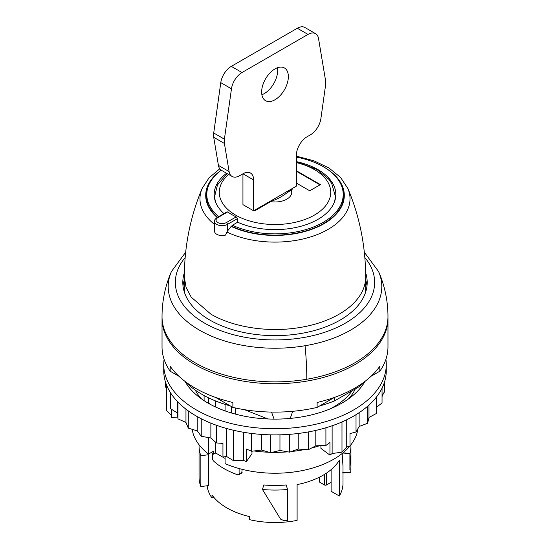 <?xml version="1.0" encoding="UTF-8"?>
<svg xmlns="http://www.w3.org/2000/svg" width="550" height="550" viewBox="0 0 550 550"><rect width="100%" height="100%" fill="white"/><g stroke="black" fill="none" stroke-linecap="round" stroke-linejoin="round"><path stroke-width="0.82" d="M200.853 486.571L208.601 485.581L208.601 454.726L200.853 455.716L200.853 486.571A75.941 43.849 180 0 1 199.093 478.507L199.059 476.114M200.853 455.716A75.941 43.849 180 0 1 199.059 446.229A75.941 43.849 180 0 1 199.093 444.812M208.601 454.726A68.008 39.263 180 0 1 208.299 453.888M287.533 520.327A75.941 43.849 180 0 1 283.924 520.623L280.576 519.124L262.467 489.473A75.941 43.849 180 0 0 287.533 489.473L287.533 520.327M287.533 489.473L286.227 484.956A68.008 39.263 180 0 1 263.773 484.956L262.467 489.473M350.907 444.812A75.941 43.849 180 0 1 350.941 446.229A75.941 43.849 180 0 1 349.903 453.468L349.903 469.844M343.056 452.808L349.903 453.468L350.941 466.496L350.742 472.175L342.829 472.429M342.815 453.001L349.903 453.668M342.155 453.53L343.007 466.503L343.007 483.251A68.008 39.263 0 0 1 339.316 496.011L339.316 460.226A68.008 39.263 0 0 1 323.091 475.228A68.008 39.263 0 0 1 297.103 484.598L297.103 520.382A68.008 39.263 0 0 1 249.397 519.626L249.397 516.539A68.008 39.263 0 0 1 211.991 494.945L211.991 498.032L213.627 497.083M387.963 317.584A112.97 65.223 180 0 1 387.97 318.512L387.97 346.892A112.97 65.223 180 0 1 379.83 371.209L379.83 366.272A112.97 65.223 180 0 1 354.881 388.073A112.97 65.223 180 0 1 317.116 402.476L317.116 407.413A112.97 65.223 180 0 1 232.884 407.413L232.884 402.476A112.97 65.223 180 0 1 170.17 366.272L170.17 371.209A112.97 65.223 180 0 1 162.03 346.892L162.03 318.512A112.97 65.223 180 0 1 162.037 317.584M387.97 318.512A112.97 65.223 180 0 1 354.881 364.629A112.97 65.223 180 0 1 231.77 378.771A112.97 65.223 180 0 1 162.03 318.512M317.116 407.413L334.393 397.437M371.099 376.248L379.83 371.209M170.17 371.209L178.901 376.248M215.607 397.437L232.884 407.413M235.606 414.164L235.606 408.024M355.293 388.919A83.126 47.987 180 0 1 348.549 398.867M201.451 398.867A83.126 47.987 180 0 1 195.278 390.094M357.913 428.684A83.126 47.987 180 0 1 349.986 445.961M349.731 446.263A83.126 47.987 180 0 1 333.774 459.188A83.126 47.987 180 0 1 225.094 463.629L225.094 456.273M231.612 413.043L231.612 406.684M225.094 404.381L225.094 410.905M204.098 395.539L204.098 400.675M208.526 437.607L208.526 454.066A83.126 47.987 180 0 1 192.177 429.33M208.526 397.815L208.526 403.377M208.526 454.066L213.661 451.103L213.661 454.19L215.689 453.014L225.094 458.446M215.689 400.991L215.689 407.062M215.689 442.283L215.689 453.014M211.475 452.361A75.941 43.849 0 0 0 213.661 454.19M239.106 468.538L239.106 474.045L238.714 474.788L241.759 473.027L242.158 469.336M207.13 485.767A68.008 39.263 0 0 0 211.991 498.032M212.389 453.152L212.389 458.624L213.18 460.632A72.167 41.663 180 0 0 237.765 474.822L238.714 474.788M324.424 474.437L324.424 484.949L319.619 482.171L319.619 477.098M339.316 496.011L331.114 491.274L331.114 469.652M331.114 482.322L326.562 484.949A1.513 0.873 0 0 1 324.424 484.949M305.064 345.737A106.796 61.655 180 0 0 378.565 271.528A112.97 112.97 0 0 1 387.97 316.656A112.97 65.223 180 0 1 306.804 379.246A112.97 65.223 180 0 1 162.03 316.656A112.97 112.97 0 0 1 171.435 271.528A106.796 61.655 180 0 0 200.97 331.011A106.796 61.655 180 0 0 305.064 345.737A112.97 25.967 80.4 0 1 306.804 379.246M183.012 285.966A92.194 53.226 180 0 1 184.319 279.909M365.681 279.909A92.194 53.226 180 0 1 366.987 285.966M365.633 272.683A92.194 53.226 180 0 1 367.194 282.418A92.194 53.226 180 0 1 300.953 333.486A92.194 53.226 180 0 1 182.806 282.418A92.194 53.226 180 0 1 184.367 272.683M184.463 292.456A90.681 52.353 180 0 1 184.319 289.513L184.319 277.124C184.422 246.063 190.348 216.528 202.104 188.526A75.027 43.319 180 0 0 214.541 224.441M184.319 277.124L186.065 287.341L191.221 297.165L210.877 314.153C233.654 327.559 269.418 332.846 300.527 327.394L300.527 327.408A90.681 52.353 0 0 0 365.681 277.173L365.681 289.513A90.681 52.353 180 0 1 365.537 292.456M231.199 226.022A68.764 39.703 0 0 0 304.294 231.337A68.764 39.703 0 0 0 343.764 195.415A68.764 39.703 0 0 0 339.054 180.978M210.946 180.978A68.764 39.703 0 0 0 206.236 195.415A68.764 39.703 0 0 0 217.58 217.264M296.374 157.101A68.2 39.373 180 0 1 340.443 183.404A68.2 39.373 180 0 1 343.2 194.494A68.2 39.373 180 0 1 304.556 229.976A68.2 39.373 180 0 1 232.416 225.246L227.446 231.041L225.521 235.091A7.556 4.366 180 0 1 214.541 231.206L214.541 221.334A7.556 4.366 180 0 0 219.209 225.363A7.556 4.366 180 0 0 227.446 224.414L227.446 231.041M218.632 216.652A68.2 39.373 180 0 1 209.557 205.576A68.2 39.373 180 0 1 206.8 194.494A68.2 39.373 180 0 1 221.299 170.225M226.958 211.846L217.071 217.553A1.513 0.873 60 0 1 217.827 217.628L227.659 211.956A61.208 35.337 180 0 0 236.204 216.893L237.394 218.673L237.394 222.372L232.416 225.246M223.946 213.586A60.83 35.117 180 0 1 216.631 204.38A60.83 35.117 180 0 1 214.17 194.494A60.83 35.117 180 0 1 226.552 173.257M296.374 161.611A60.83 35.117 180 0 1 333.369 184.607A60.83 35.117 180 0 1 335.83 194.494A60.83 35.117 180 0 1 301.579 226.084A60.83 35.117 180 0 1 237.394 222.097M227.659 211.956L226.985 211.833M287.533 191.235L288.482 191.785M290.469 189.544L291.046 189.874M292.071 188.616L292.634 188.939L284.089 194.92C279.524 197.718 280.493 197.581 270.614 201.651L254.698 210.843L254.134 210.519M270.614 201.651A16.727 9.659 0 0 0 291.053 195.051A16.727 9.659 0 0 0 291.143 189.798M296.374 170.741L320.416 184.621L309.732 190.788L296.374 183.074M296.374 171.229L319.99 184.869M365.283 381.164A103.338 59.661 180 0 1 359.453 386.519L334.551 400.895A103.338 59.661 180 0 1 319.681 405.934M230.319 405.934A103.338 59.661 180 0 1 184.718 381.164M359.453 385.275L359.453 386.519M334.551 397.382L334.551 400.895M330.048 408.925A82.933 47.884 0 0 0 333.644 406.973A82.933 47.884 0 0 0 352.089 390.768M290.228 418.406L292.71 411.311M274.113 419.121L271.535 412.087M244.537 409.702L267.933 418.969M166.409 384.67L166.409 410.575L171.373 415.147M226.456 428.45L226.456 456.383L233.399 460.639L243.512 460.426L246.359 461.649L251.962 453.764L251.962 451.227M233.399 430.231L233.399 460.639M243.512 432.266L243.512 460.426M332.131 425.776L332.131 453.523L341.983 452.176L346.727 447.013L349.986 446.201L349.986 433.551L356.022 432.053L359.136 426.491L367.599 423.28L368.995 417.491L376.365 413.483L376.365 397.141M341.983 421.946L341.983 452.176M346.727 419.76L346.727 447.013M382.051 396.612L383.591 393.044M164.093 359.301A111.272 64.24 0 0 0 163.728 364.478L163.728 370.645A111.272 64.24 0 0 0 225.947 428.312A111.272 64.24 0 0 0 343.021 421.486A111.272 64.24 0 0 0 386.272 370.645L386.272 364.478A111.272 64.24 0 0 0 385.908 359.301M163.728 364.478A111.272 64.24 0 0 0 225.947 422.139A111.272 64.24 0 0 0 343.021 415.319A111.272 64.24 0 0 0 386.272 364.478M185.089 381.542A94.648 54.643 0 0 0 332.86 407.722A94.648 54.643 0 0 0 364.911 381.542M208.526 402.634A76.986 44.447 0 0 0 210.464 404.449M254.038 450.973A92.379 53.336 0 0 0 269.136 452.258M272.016 452.334A92.379 53.336 0 0 0 287.849 451.846M291.431 451.516A92.379 53.336 0 0 0 304.851 449.501M311.637 447.989A92.379 53.336 0 0 0 319.749 445.686M325.909 427.769L325.909 445.486L329.952 442.489L329.952 455.139L320.925 448.394L320.925 445.651M171.373 409.172L171.373 417.56L177.794 417.058M216.425 425.267L216.425 442.929L222.942 443.451L222.942 456.101L226.456 456.383M329.952 455.139L332.131 453.523M384.484 382.119L384.484 392.019L382.051 394.811M382.051 388.176L382.051 402.957L376.365 407.357M368.995 405.027L368.995 417.491M367.599 406.264L367.599 423.28M359.136 412.686L359.136 426.491M356.022 414.679L356.022 432.053M315.803 430.416L315.803 445.816L325.909 445.486M308.289 431.949L308.289 449.735L315.803 445.816M298.231 433.476L298.231 449.054L308.289 449.735M289.651 434.328L289.651 452.155L298.231 449.054M279.957 434.823L279.957 450.478L289.651 452.155M270.572 434.837L270.572 452.678L279.957 450.478M261.532 434.418L261.532 450.044L270.572 452.678M251.632 433.455L251.632 451.268L261.532 450.044M251.632 451.268L246.359 448.999L246.359 461.649M210.87 423.143L210.87 438.041L216.425 442.929M201.238 418.743L201.238 436.246L210.87 438.041M197.23 416.598L197.23 430.877L201.238 436.246M188.286 410.905L188.286 428.141L197.23 430.877M185.962 409.172L185.962 422.448L188.286 428.141M177.973 402.098L177.973 418.859L185.962 422.448M177.389 401.493L177.389 413.022L177.973 418.859M170.61 392.886L170.61 408.684L177.389 413.022M165.516 382.119L165.516 386.911L166.409 388.183M307.058 136.771L310.365 134.867A15.111 8.724 120 0 0 320.891 118.594L325.6 85.023A15.111 8.724 120 0 0 325.6 80.733L318.532 38.541A15.111 8.724 120 0 0 315.562 33.667A15.111 8.724 120 0 0 308.007 34.416L241.993 72.531A15.111 8.724 120 0 0 231.468 88.804L224.4 139.164A15.111 8.724 120 0 0 224.4 143.447L229.109 171.579A15.111 8.724 120 0 0 232.079 176.447A15.111 8.724 120 0 0 239.635 175.697L242.942 173.793L242.942 204.641L253.626 210.808L296.374 186.134L296.374 155.279A15.111 8.724 120 0 1 307.058 136.771M315.562 33.667L304.879 27.5A15.111 8.724 120 0 0 297.323 28.249L231.303 66.364A15.111 8.724 120 0 0 220.777 82.638L213.716 132.99A15.111 8.724 120 0 0 213.716 137.28L218.426 165.406A15.111 8.724 120 0 0 221.396 170.28L232.079 176.447M253.626 179.96A15.111 8.724 120 0 0 250.498 173.044A15.111 8.724 120 0 0 242.942 173.793L253.626 179.96L253.626 210.808M261.869 94.731A18.893 10.904 120 0 0 264.316 93.583A18.893 10.904 120 0 0 277.447 67.753M275 68.901A18.893 10.904 120 0 0 262.659 85.546A18.893 10.904 120 0 0 265.554 100.684A18.893 10.904 120 0 0 275 99.749A18.893 10.904 120 0 0 287.341 83.105A18.893 10.904 120 0 0 284.446 67.966A18.893 10.904 120 0 0 275 68.901M242.158 472.285L239.106 474.045M326.562 473.069L326.562 484.949M364.842 257.531A99.653 57.53 180 0 1 303.057 337.618A99.653 57.53 180 0 1 199.066 319.674A99.653 57.53 180 0 1 185.157 257.531M365.681 277.173C365.585 246.091 359.659 216.542 347.896 188.526A75.027 43.319 180 0 1 296.127 240.35A75.027 43.319 180 0 1 227.012 232.086M325.064 167.75A69.3 40.006 180 0 1 294.511 233.805A69.3 40.006 180 0 1 230.883 226.27M217.195 217.484A69.3 40.006 180 0 1 221.231 170.177M237.394 218.673L227.446 224.414A1.513 0.873 60 0 0 226.373 222.564A6.043 3.493 180 0 1 217.827 222.564A6.043 3.493 180 0 1 217.827 217.628M236.204 216.893L226.373 222.564M214.727 199.251L214.727 196.034A60.273 34.794 0 0 0 215.813 202.613M334.187 202.613A60.273 34.794 0 0 0 335.273 196.034L335.273 199.251M228.649 174.467A55.736 32.182 0 0 0 221.519 183.274A55.736 32.182 0 0 0 259.311 223.211A55.736 32.182 0 0 0 328.481 201.389A55.736 32.182 0 0 0 296.374 162.614M297.323 28.249L308.007 34.416M241.993 72.531L231.303 66.364M220.777 82.638L231.468 88.804M224.4 139.164L213.716 132.99M213.716 137.28L224.4 143.447M229.109 171.579L218.426 165.406M199.059 446.229L199.059 476.328M350.941 446.229L350.941 466.503M350.618 472.615L342.698 472.945M378.565 271.528L364.341 252.271M185.659 252.271L171.435 271.528M347.896 188.526L340.471 177.299L328.845 167.922L313.844 160.765L296.374 156.152M219.766 168.802L209.034 177.843L202.104 188.526M343.2 194.494L343.2 200.502M206.8 194.494L206.8 200.502M217.071 217.553C215.153 218.976 214.314 220.234 214.541 221.334M227.088 173.566L217.477 184.924L214.727 196.034M296.374 161.659L317.123 169.613L328.687 179.156L331.726 183.452L335.273 196.034"/></g></svg>
